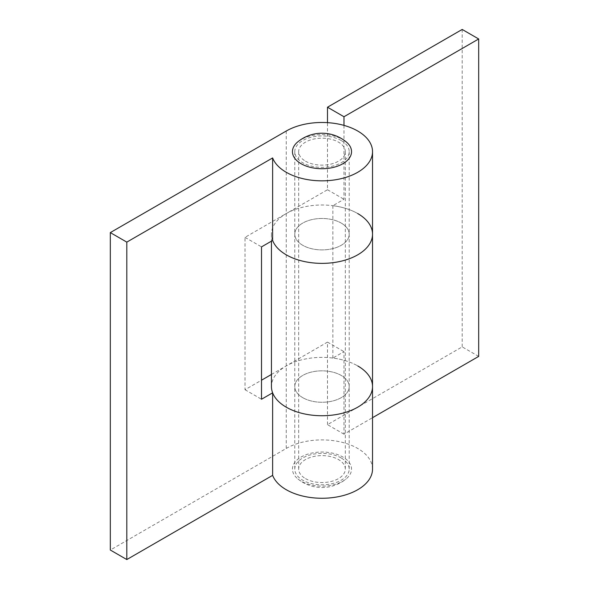 <?xml version="1.0" encoding="UTF-8"?>
<svg xmlns="http://www.w3.org/2000/svg" width="589" height="589" viewBox="0 0 589 589"><rect width="100%" height="100%" fill="white"/><g stroke="black" fill="none" stroke-linecap="round" stroke-linejoin="round"><path stroke-width="0.44" stroke-dasharray="2.94 2.21" d="M341.23 223.076A27.212 15.712 0 0 0 311.574 219.675A27.212 15.712 0 0 0 294.78 234.186A27.212 15.712 0 0 0 302.746 245.296A27.212 15.712 0 0 0 332.402 248.705A27.212 15.712 0 0 0 349.203 234.186A27.212 15.712 0 0 0 341.23 223.076A27.212 15.712 180 0 1 349.203 234.186A27.212 15.712 180 0 1 332.402 248.705A27.212 15.712 180 0 1 302.746 245.296A27.212 15.712 180 0 1 294.78 234.186A27.212 15.712 180 0 1 311.574 219.675A27.212 15.712 180 0 1 341.23 223.076M341.23 140.55A27.212 15.712 0 0 0 311.574 137.141A27.212 15.712 0 0 0 294.78 151.66A27.212 15.712 0 0 0 302.746 162.77A27.212 15.712 0 0 0 332.402 166.172A27.212 15.712 0 0 0 349.203 151.66A27.212 15.712 0 0 0 341.23 140.55M372.528 234.186A50.536 29.178 0 0 0 357.729 213.557A50.536 29.178 0 0 0 286.254 213.557L245.017 237.36L245.017 389.727L261.509 380.207M341.23 457.977A27.212 15.712 0 0 0 311.574 454.568A27.212 15.712 0 0 0 294.78 469.087A27.212 15.712 0 0 0 302.746 480.197A27.212 15.712 0 0 0 332.402 483.598A27.212 15.712 0 0 0 349.203 469.087A27.212 15.712 0 0 0 341.23 457.977M302.746 397.663A27.212 15.712 180 0 1 294.78 386.553A27.212 15.712 180 0 1 311.574 372.034A27.212 15.712 180 0 1 341.23 375.443A27.212 15.712 180 0 1 349.203 386.553A27.212 15.712 180 0 1 332.402 401.072A27.212 15.712 180 0 1 302.746 397.663A27.212 15.712 0 0 0 332.402 401.072A27.212 15.712 0 0 0 349.203 386.553A27.212 15.712 0 0 0 341.23 375.443A27.212 15.712 0 0 0 311.574 372.034A27.212 15.712 0 0 0 294.78 386.553A27.212 15.712 0 0 0 302.746 397.663M372.528 469.087A50.536 29.178 0 0 0 357.729 448.45A50.536 29.178 0 0 0 286.254 448.45L110.32 550.03M271.448 374.464L286.254 365.924A50.536 29.178 180 0 1 357.729 365.924A50.536 29.178 0 0 0 332.859 358.06L343.983 351.64L343.983 434.167L372.528 417.689M245.017 237.36L261.509 246.887M245.017 389.727L261.509 399.254M372.528 386.553A50.536 29.178 0 0 0 357.729 365.924M343.983 125.383L343.983 199.273L332.859 205.694A50.536 29.178 180 0 1 357.729 213.557M332.859 205.694L332.859 358.06M478.68 356.397L462.188 346.877L327.491 424.647L343.983 434.167M272.633 240.467A50.536 29.178 180 0 1 271.448 234.186A50.536 29.178 180 0 1 286.254 213.557L327.491 189.746L327.491 122.652M327.491 424.647L327.491 342.113L286.254 365.924A50.536 29.178 0 0 0 271.448 386.553M462.188 29.45L462.188 346.877M327.491 342.113L343.983 351.64M327.491 189.746L343.983 199.273M297.901 141.78A29.546 17.059 180 0 1 342.879 139.593A29.546 17.059 180 0 1 346.082 141.78M301.097 481.147A29.546 17.059 180 0 1 297.901 478.96A29.546 17.059 180 0 1 302.923 456.055A29.546 17.059 180 0 1 342.879 457.02A29.546 17.059 180 0 1 346.082 478.96A29.546 17.059 180 0 1 301.097 481.147M305.5 161.18A23.324 13.466 0 0 0 330.915 164.103A23.324 13.466 0 0 0 345.316 151.66A23.324 13.466 0 0 0 338.484 142.133A23.324 13.466 0 0 0 313.061 139.218A23.324 13.466 0 0 0 298.667 151.66A23.324 13.466 0 0 0 305.5 161.18M305.5 478.607A23.324 13.466 -0 0 0 330.915 481.53A23.324 13.466 -0 0 0 345.316 469.087A23.324 13.466 -0 0 0 338.484 459.56A23.324 13.466 -0 0 0 313.061 456.644A23.324 13.466 -0 0 0 298.667 469.087A23.324 13.466 -0 0 0 305.5 478.607M286.254 131.023L286.254 448.45M294.78 151.66L294.78 469.087M349.203 151.66L349.203 469.087M271.448 234.186L271.448 241.151M297.901 478.96A38.182 38.182 0 0 0 346.082 478.96M345.316 151.66L345.316 469.087M298.667 151.66L298.667 469.087"/><path stroke-width="0.88" d="M286.254 172.29A50.536 29.178 0 0 0 341.333 178.614A50.536 29.178 0 0 0 372.528 151.66A50.536 29.178 0 0 0 357.729 131.023A50.536 29.178 0 0 0 286.254 131.023L110.32 232.603L126.812 242.123L272.633 157.933A50.536 29.178 0 0 0 286.254 172.29M286.254 254.823A50.536 29.178 0 0 0 341.333 261.148A50.536 29.178 0 0 0 372.528 234.186A50.536 29.178 180 0 1 341.333 261.148A50.536 29.178 180 0 1 286.254 254.823A50.536 29.178 180 0 1 272.633 240.467A50.536 29.178 0 0 0 286.254 254.823M357.729 365.924A50.536 29.178 180 0 1 372.528 386.553A50.536 29.178 180 0 1 341.333 413.515A50.536 29.178 180 0 1 286.254 407.183A50.536 29.178 180 0 1 272.633 392.826L272.633 475.36A50.536 29.178 0 0 0 286.254 489.717A50.536 29.178 0 0 0 341.333 496.041A50.536 29.178 0 0 0 372.528 469.087L372.528 386.553A50.536 29.178 0 0 1 341.333 413.515A50.536 29.178 0 0 1 286.254 407.183A50.536 29.178 0 0 1 271.448 386.553L271.448 241.151M110.32 232.603L110.32 550.03L126.812 559.55L272.633 475.36M272.633 157.933L272.633 240.467L261.509 246.887L261.509 399.254L272.633 392.826M261.509 380.207L271.448 374.464M126.812 242.123L126.812 559.55M357.729 213.557A50.536 29.178 180 0 1 372.528 234.186L372.528 386.553M327.491 107.22L343.983 116.74L478.68 38.97L462.188 29.45L327.491 107.22L327.491 122.652M372.528 417.689L478.68 356.397L478.68 38.97M343.983 116.74L343.983 125.383M346.082 141.78A29.546 17.059 180 0 1 341.053 164.692A29.546 17.059 180 0 1 301.097 163.72A29.546 17.059 180 0 1 297.901 141.78A38.182 38.182 0 0 1 346.082 141.78M372.528 151.66L372.528 234.186"/></g></svg>
